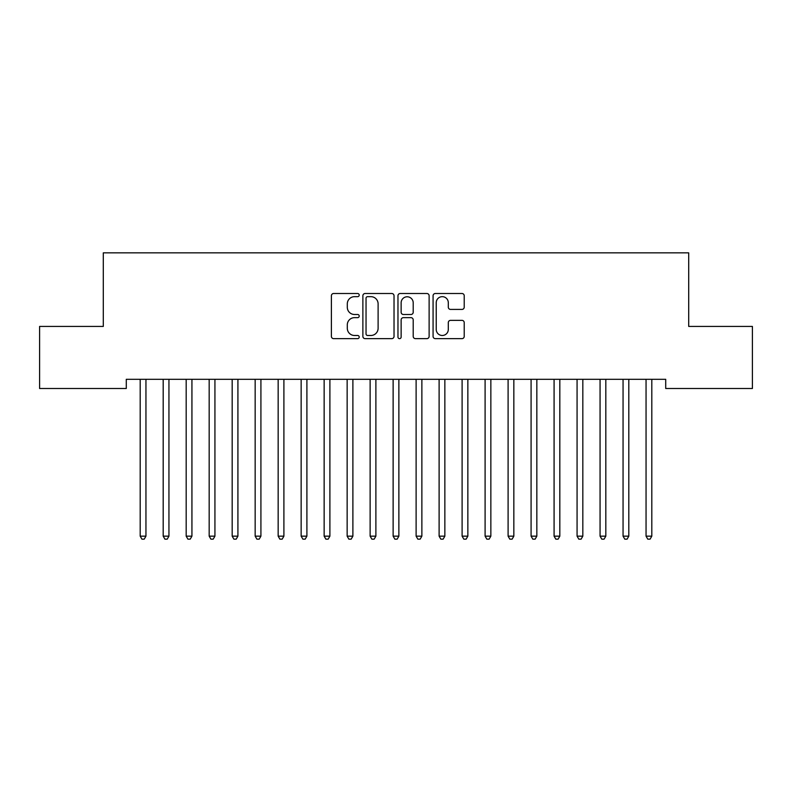 <?xml version="1.0" encoding="UTF-8"?>
<svg xmlns="http://www.w3.org/2000/svg" width="792" height="792" viewBox="0 0 792 792"><rect width="100%" height="100%" fill="white"/><g stroke="black" fill="none" stroke-linecap="round" stroke-linejoin="round"><path stroke-width="1.19" d="M359.212 295.089A1.584 1.584 0 0 0 357.628 293.505L333.65 293.505A2.257 2.257 0 0 0 331.393 295.762L331.393 336.392A2.257 2.257 0 0 0 333.65 338.639L357.628 338.639A1.584 1.584 0 0 0 359.212 337.065A1.584 1.584 0 0 0 357.628 335.481L354.529 335.481A7.227 7.227 0 0 1 347.302 328.264L347.302 324.878A7.227 7.227 0 0 1 354.529 317.651L357.628 317.651A1.584 1.584 0 0 0 359.212 316.077A1.584 1.584 0 0 0 357.628 314.493L354.529 314.493A7.227 7.227 0 0 1 347.302 307.276L347.302 303.89A7.227 7.227 0 0 1 354.529 296.663L357.628 296.663A1.584 1.584 0 0 0 359.212 295.089M461.964 309.415A2.257 2.257 0 0 0 464.221 307.157L464.221 295.762A2.257 2.257 0 0 0 461.964 293.505L435.323 293.505A2.257 2.257 0 0 0 433.075 295.762L433.075 336.392A2.257 2.257 0 0 0 435.323 338.639L461.964 338.639A2.257 2.257 0 0 0 464.221 336.392L464.221 322.621A2.257 2.257 0 0 0 461.964 320.364L450.559 320.364A2.257 2.257 0 0 0 448.302 322.621L448.302 329.442A6.039 6.039 0 0 1 442.273 335.481A6.039 6.039 0 0 1 436.234 329.442L436.234 302.702A6.039 6.039 0 0 1 442.273 296.663A6.039 6.039 0 0 1 448.302 302.702L448.302 307.157A2.257 2.257 0 0 0 450.559 309.415L461.964 309.415M665.716 379.309L126.284 379.309L126.284 388.506L39.6 388.506L39.6 326.423L103.297 326.423L103.297 252.846L688.703 252.846L688.703 326.423L752.4 326.423L752.4 388.506L665.716 388.506L665.716 379.309M394.03 295.762A2.257 2.257 0 0 0 391.773 293.505L365.132 293.505A2.257 2.257 0 0 0 362.875 295.762L362.875 336.392A2.257 2.257 0 0 0 365.132 338.639L391.773 338.639A2.257 2.257 0 0 0 394.03 336.392L394.03 295.762M400.227 293.505L426.868 293.505A2.257 2.257 0 0 1 429.125 295.762L429.125 336.392A2.257 2.257 0 0 1 426.868 338.639L415.463 338.639A2.257 2.257 0 0 1 413.206 336.392L413.206 319.909A2.257 2.257 0 0 0 410.949 317.651L403.395 317.651A2.257 2.257 0 0 0 401.138 319.909L401.138 337.065A1.584 1.584 0 0 1 399.554 338.639A1.584 1.584 0 0 1 397.97 337.065L397.97 295.762A2.257 2.257 0 0 1 400.227 293.505M367.617 296.663A1.584 1.584 0 0 0 366.043 298.247L366.043 333.907A1.584 1.584 0 0 0 367.617 335.481L370.894 335.481A7.227 7.227 0 0 0 378.111 328.264L378.111 303.89A7.227 7.227 0 0 0 370.894 296.663L367.617 296.663M413.206 302.811A6.039 6.039 0 0 0 407.167 296.782A6.039 6.039 0 0 0 401.138 302.811L401.138 312.236A2.257 2.257 0 0 0 403.395 314.493L410.949 314.493A2.257 2.257 0 0 0 413.206 312.236L413.206 302.811M145.946 380.507A2.297 2.297 0 0 1 146.114 379.645A2.297 2.297 0 0 0 145.946 380.507L145.946 536.164L140.194 536.164L140.194 380.507A2.297 2.297 0 0 0 140.026 379.645L139.897 379.309M145.946 536.164L144.223 539.154L141.916 539.154L140.194 536.164M168.944 380.507A2.297 2.297 0 0 1 169.102 379.645A2.297 2.297 0 0 0 168.944 380.507L168.944 536.164L163.192 536.164L163.192 380.507A2.297 2.297 0 0 0 163.023 379.645L162.885 379.309M168.944 536.164L167.211 539.154L164.914 539.154L163.192 536.164M192.238 379.309L192.1 379.645A2.297 2.297 0 0 0 191.931 380.507L191.931 536.164L186.179 536.164L186.179 380.507A2.297 2.297 0 0 0 186.021 379.645L185.882 379.309M191.931 536.164L190.209 539.154L187.912 539.154L186.179 536.164M214.929 380.507A2.297 2.297 0 0 1 215.087 379.645A2.297 2.297 0 0 0 214.929 380.507L214.929 536.164L209.177 536.164L209.177 380.507A2.297 2.297 0 0 0 209.009 379.645L208.88 379.309M214.929 536.164L213.196 539.154L210.9 539.154L209.177 536.164M238.224 379.309L238.085 379.645A2.297 2.297 0 0 0 237.917 380.507L237.917 536.164L232.175 536.164L232.175 380.507A2.297 2.297 0 0 0 232.006 379.645L231.868 379.309M237.917 536.164L236.194 539.154L233.897 539.154L232.175 536.164M261.212 379.309L261.083 379.645A2.297 2.297 0 0 0 260.915 380.507L260.915 536.164L255.163 536.164L255.163 380.507A2.297 2.297 0 0 0 254.994 379.645L254.866 379.309M260.915 536.164L259.192 539.154L256.885 539.154L255.163 536.164M284.209 379.309L284.071 379.645A2.297 2.297 0 0 0 283.902 380.507L283.902 536.164L278.16 536.164L278.16 380.507A2.297 2.297 0 0 0 277.992 379.645L277.853 379.309M283.902 536.164L282.18 539.154L279.883 539.154L278.16 536.164M306.9 380.507A2.297 2.297 0 0 1 307.068 379.645A2.297 2.297 0 0 0 306.9 380.507L306.9 536.164L301.148 536.164L301.148 380.507A2.297 2.297 0 0 0 300.99 379.645L300.851 379.309M329.898 380.507A2.297 2.297 0 0 1 330.056 379.645A2.297 2.297 0 0 0 329.898 380.507L329.898 536.164L324.146 536.164L324.146 380.507A2.297 2.297 0 0 0 323.978 379.645L323.839 379.309M421.869 380.507A2.297 2.297 0 0 1 422.037 379.645A2.297 2.297 0 0 0 421.869 380.507L421.869 536.164L416.117 536.164L416.117 380.507A2.297 2.297 0 0 0 415.948 379.645L415.82 379.309M306.9 536.164L305.177 539.154L302.881 539.154L301.148 536.164M329.898 536.164L328.165 539.154L325.868 539.154L324.146 536.164M353.192 379.309L353.054 379.645A2.297 2.297 0 0 0 352.885 380.507L352.885 536.164L347.143 536.164L347.143 380.507A2.297 2.297 0 0 0 346.975 379.645L346.837 379.309M352.885 536.164L351.163 539.154L348.866 539.154L347.143 536.164M376.18 379.309L376.052 379.645A2.297 2.297 0 0 0 375.883 380.507L375.883 536.164L370.131 536.164L370.131 380.507A2.297 2.297 0 0 0 369.963 379.645L369.834 379.309M375.883 536.164L374.161 539.154L371.854 539.154L370.131 536.164M399.178 379.309L399.039 379.645A2.297 2.297 0 0 0 398.871 380.507L398.871 536.164L393.129 536.164L393.129 380.507A2.297 2.297 0 0 0 392.961 379.645L392.822 379.309M398.871 536.164L397.148 539.154L394.852 539.154L393.129 536.164M421.869 536.164L420.146 539.154L417.839 539.154L416.117 536.164M445.163 379.309L445.025 379.645A2.297 2.297 0 0 0 444.857 380.507L444.857 536.164L439.115 536.164L439.115 380.507A2.297 2.297 0 0 0 438.946 379.645L438.808 379.309M444.857 536.164L443.134 539.154L440.837 539.154L439.115 536.164M468.161 379.309L468.022 379.645A2.297 2.297 0 0 0 467.854 380.507L467.854 536.164L462.102 536.164L462.102 380.507A2.297 2.297 0 0 0 461.944 379.645L461.805 379.309M467.854 536.164L466.132 539.154L463.835 539.154L462.102 536.164M491.149 379.309L491.01 379.645A2.297 2.297 0 0 0 490.852 380.507L490.852 536.164L485.1 536.164L485.1 380.507A2.297 2.297 0 0 0 484.932 379.645L484.793 379.309M490.852 536.164L489.119 539.154L486.823 539.154L485.1 536.164M514.147 379.309L514.008 379.645A2.297 2.297 0 0 0 513.84 380.507L513.84 536.164L508.098 536.164L508.098 380.507A2.297 2.297 0 0 0 507.929 379.645L507.791 379.309M513.84 536.164L512.117 539.154L509.82 539.154L508.098 536.164M537.134 379.309L537.006 379.645A2.297 2.297 0 0 0 536.837 380.507L536.837 536.164L531.086 536.164L531.086 380.507A2.297 2.297 0 0 0 530.917 379.645L530.788 379.309M536.837 536.164L535.115 539.154L532.808 539.154L531.086 536.164M560.132 379.309L559.993 379.645A2.297 2.297 0 0 0 559.825 380.507L559.825 536.164L554.083 536.164L554.083 380.507A2.297 2.297 0 0 0 553.915 379.645L553.776 379.309M559.825 536.164L558.103 539.154L555.806 539.154L554.083 536.164M582.823 380.507A2.297 2.297 0 0 1 582.991 379.645A2.297 2.297 0 0 0 582.823 380.507L582.823 536.164L577.071 536.164L577.071 380.507A2.297 2.297 0 0 0 576.913 379.645L576.774 379.309M582.823 536.164L581.1 539.154L578.803 539.154L577.071 536.164M606.118 379.309L605.979 379.645A2.297 2.297 0 0 0 605.821 380.507L605.821 536.164L600.069 536.164L600.069 380.507A2.297 2.297 0 0 0 599.9 379.645L599.762 379.309M605.821 536.164L604.088 539.154L601.791 539.154L600.069 536.164M629.115 379.309L628.977 379.645A2.297 2.297 0 0 0 628.808 380.507L628.808 536.164L623.057 536.164L623.057 380.507A2.297 2.297 0 0 0 622.898 379.645L622.76 379.309M628.808 536.164L627.086 539.154L624.789 539.154L623.057 536.164M652.103 379.309L651.974 379.645A2.297 2.297 0 0 0 651.806 380.507L651.806 536.164L646.054 536.164L646.054 380.507A2.297 2.297 0 0 0 645.886 379.645L645.757 379.309M651.806 536.164L650.083 539.154L647.777 539.154L646.054 536.164"/></g></svg>
